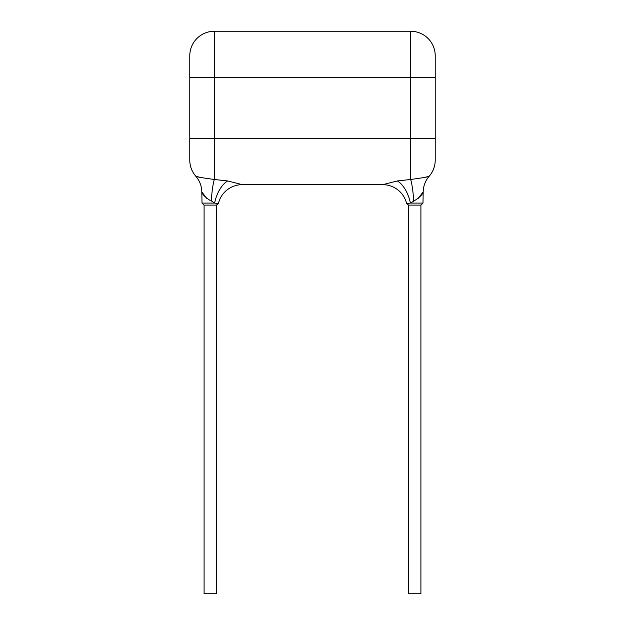 <?xml version="1.0" encoding="UTF-8"?>
<svg xmlns="http://www.w3.org/2000/svg" width="625" height="625" viewBox="0 0 625 625"><rect width="100%" height="100%" fill="white"/><g stroke="black" fill="none" stroke-linecap="round" stroke-linejoin="round"><path stroke-width="0.94" d="M408.633 205.117L408.633 593.75L420.906 593.75L420.906 205.117M216.367 205.117L216.367 593.75L204.094 593.75L204.094 205.117M242.273 184.656L382.727 184.656L397.312 180.961L410.68 179.477L410.68 77.273L214.32 77.273L214.32 179.477A24.547 3.086 -86.2 0 0 211.258 200.828L214.609 203.102L202.008 203.102L204.055 205.117L216.398 205.117L218.391 203.539L214.609 203.102L218.391 203.539A24.547 24.547 0 0 1 242.273 184.656L227.688 180.961L214.32 179.477C201.953 177.812 195.781 176.727 195.797 176.219A24.547 24.547 0 0 1 189.773 160.117L189.773 77.273L189.773 138.633L435.227 138.633L435.227 160.117L435.227 77.273L435.227 138.633M206.875 198.539L201.812 191.898C202.367 194.406 205.172 197.273 210.227 200.492M418.125 198.539L423.187 191.898C422.633 194.406 419.828 197.273 414.773 200.492L410.391 203.102L422.992 203.102L420.945 205.117L408.602 205.117L406.609 203.539L410.391 203.102L406.609 203.539A24.547 24.547 0 0 0 382.727 184.656M414.773 200.492L413.742 200.828A24.547 3.086 -93.8 0 0 410.68 179.477C423.047 177.812 429.219 176.727 429.203 176.219A24.547 24.547 0 0 0 435.227 160.117M422.992 203.102L423.187 191.898A24.547 24.547 0 0 1 429.203 176.219L424.812 177.367M435.227 55.797L435.227 77.273L435.227 55.797A24.547 24.547 0 0 0 410.68 31.25L214.32 31.25A24.547 24.547 0 0 0 189.773 55.797L189.773 77.273L214.32 77.273L214.32 31.25M397.312 180.961A24.547 12.828 -105.2 0 1 410.391 203.102M202.008 203.102L201.812 191.898A24.547 24.547 0 0 0 195.797 176.219L200.188 177.367M227.688 180.961A24.547 12.828 -74.8 0 0 214.609 203.102M435.227 77.273L410.68 77.273L410.68 31.25"/></g></svg>

